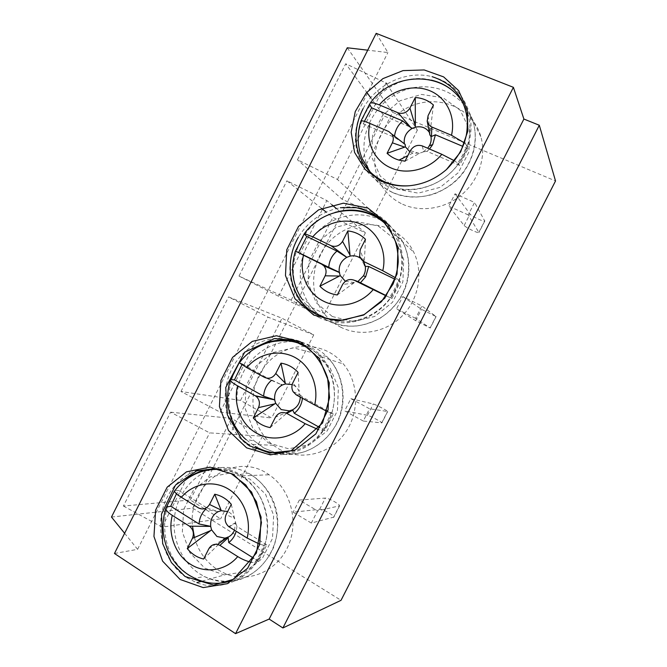 <?xml version="1.0" encoding="UTF-8"?>
<svg xmlns="http://www.w3.org/2000/svg" width="667" height="667" viewBox="0 0 667 667"><rect width="100%" height="100%" fill="white"/><g stroke="black" fill="none" stroke-linecap="round" stroke-linejoin="round"><path stroke-width="0.5" stroke-dasharray="3.33 2.5" d="M123.412 506.036L162.131 527.122L220.66 518.809L190.262 500L123.412 506.036L170.594 412.181L209.655 432.883L262.464 436.201L231.457 418.384L170.594 412.181M162.131 527.122L209.655 432.883M321.544 208.404L286.91 180.782L326.822 200.55L331.908 204.802M336.368 208.538L365.399 232.816L332.891 217.45L326.146 212.073M239.003 276.08L278.564 296.24L323.028 316.533L291.145 300.158L239.003 276.08L286.91 180.782M220.127 412.123L271.669 418.009L240.537 400.408L180.99 391.496L220.127 412.123L268.009 317.167L313.757 334.851L282.008 318.251L228.531 296.923L268.009 317.167M180.99 391.496L228.531 296.923M313.757 334.851L271.669 418.009M240.537 400.408L282.008 318.251M365.399 232.816L323.028 316.533M291.145 300.158L332.891 217.45M278.564 296.24L326.822 200.55M262.464 436.201L256.82 447.357M255.92 449.141L220.66 518.809M190.262 500L231.457 418.384M337.452 179.465L386.085 83.033L345.739 63.749L297.465 159.78L337.452 179.465L374.737 214.374L342.088 199.233L297.465 159.78M386.802 84.1L417.392 130.09L384.117 115.975L370.694 97.707M367.409 93.238L345.739 63.749M417.392 130.09L374.737 214.374M342.088 199.233L384.117 115.975M194.43 537.494C198.366 551.334 206.045 562.056 217.467 569.651L226.722 574.287C250.017 583.166 277.897 570.468 288.411 545.481C299.141 520.619 290.195 488.844 269.093 474.771C235.551 450.233 187.627 483.325 192.488 526.146M186.777 577.697L196.59 582.7C221.311 592.321 251.067 578.756 262.364 551.892C273.895 525.162 264.465 490.995 242.054 475.879C217.134 458.613 182.408 468.484 167.917 495.839C153.026 522.936 161.522 561.397 186.777 577.697M340.437 327.047C359.788 337.068 385.743 332.641 402.276 315.908C418.851 299.225 423.628 272.378 413.757 252.218C400.45 224.362 363.182 216.141 338.011 234.159C312.523 251.659 305.619 289.895 324.012 313.357C328.481 319.118 333.959 323.678 340.437 327.047M318.559 317.25C339.161 327.939 366.892 323.111 384.617 305.077C402.384 287.093 407.562 258.237 397.048 236.668C387.027 215.399 363.14 203.568 340.337 207.72C322.261 211.272 308.271 221.111 298.357 237.252C286.126 257.687 287.135 284.759 301.1 302.635C305.845 308.788 311.664 313.665 318.559 317.25M278.706 448.841C299.55 461.014 328.264 455.052 343.914 434.567C359.713 414.207 359.33 383.058 343.397 363.999C323.787 339.953 285.926 340.804 266.225 364.499C246.073 387.752 249.233 427.08 273.328 445.256L278.706 448.841M252.384 448.041C274.521 461.105 305.169 454.711 321.936 432.675C338.869 410.78 338.553 377.297 321.602 356.887C300.75 331.132 260.447 332.183 239.436 357.612C217.934 382.575 221.119 424.696 246.673 444.189L252.384 448.041M111.472 517.042L192.73 508.171L341.02 600.325M114.457 553.485L137.594 549.333L124.621 533.292M376.18 33.35L387.911 52.551L367.709 50.175M137.594 549.333L387.911 52.551M192.73 508.171L392.63 112.339L555.528 180.965M311.331 523.07L293.147 512.198L319.635 509.33C322.253 508.804 334.142 515.291 333.85 517.092L311.331 523.07L317.542 510.864L299.316 500.075L293.147 512.198M415.583 318.334L396.523 308.871L415.691 320.694L430.257 328.014L415.583 318.334L421.886 305.961L402.768 296.59L396.523 308.871M363.273 421.044L344.664 410.88L367.509 415.308C369.718 415.616 381.749 421.919 381.899 422.853L363.273 421.044L369.535 408.754L350.867 398.674L344.664 410.88M468.242 214.907L448.741 206.178L464.174 225.488C465.541 227.48 477.855 233.408 478.914 232.583L468.242 214.907L474.587 202.451L455.027 193.805L448.741 206.178M347.257 47.774L392.63 112.339M402.676 204.26C421.01 212.631 445.047 208.888 461.881 194.556C478.714 180.24 486.46 156.72 480.924 136.91C472.97 107.529 437.802 93.413 409.455 106.787C380.907 119.635 366.508 155.553 379.448 181.682C384.492 191.838 392.229 199.366 402.676 204.26M385.318 185.318C404.877 194.164 430.607 190.003 448.666 174.512C466.717 159.038 475.071 133.742 469.168 112.548C463.273 93.83 450.917 81.874 432.108 76.68C406.411 69.96 376.113 84.342 363.098 108.621C353.735 126.513 352.893 144.072 360.58 161.289C365.933 172.136 374.179 180.14 385.318 185.318M455.027 193.805L470.018 214.024C471.327 216.116 483.658 222.028 484.776 221.085L474.587 202.451M350.867 398.674L373.278 403.985C375.429 404.394 387.477 410.672 387.685 411.506L369.535 408.754M402.768 296.59L421.494 309.305L436.076 316.592L421.886 305.961M299.316 500.075L325.363 498.074C327.931 497.657 339.837 504.119 339.603 505.819L317.542 510.864M254.719 562.523L258.479 561.205L266.775 544.881L263.523 545.197C261.497 551.542 258.571 557.32 254.719 562.523L251.467 562.256M175.037 490.362L178.681 490.462L176.472 493.788M174.387 491.054L174.887 490.362M258.479 561.205L253.852 558.312M266.775 544.881L236.935 526.446L236.185 531.266M231.316 504.352L234.526 518.317L226.088 514.674M229.24 526.963L235.684 522.828L234.526 518.317M234.626 518.959C233.2 515.458 230.89 512.973 227.689 511.514M178.681 490.462L207.103 508.021L205.661 509.254M208.838 548.749L224.904 538.144M234.509 530.232L235.509 522.369M203.627 559.046L221.327 541.729M218.151 511.664L198.599 507.971M207.103 508.021L217.017 511.314M235.684 522.828L236.935 526.446M263.523 545.197L259.496 544.114M321.769 430.532L324.937 430.415L333.308 413.94L330.649 413.056C328.631 419.401 325.671 425.229 321.769 430.532L318.568 429.698M324.937 430.415L319.943 427.63M333.308 413.94L302.535 397.015L302.443 398.266M239.278 362.773L242.454 363.982L241.871 364.824M298.107 372.411L299.149 390.737L292.83 382.833M300.275 397.073L299.149 390.737M299.183 391.537C297.724 388.211 295.389 385.885 292.179 384.551M288.603 411.556L275.429 417.2M270.168 427.589L286.66 413.323M242.454 363.982L271.427 380.373M296.181 394.814L300.108 394.864M271.761 380.098L281.14 384.559L264.557 377.405M300.383 395.139L302.535 397.015M330.649 413.056L327.205 411.481M337.302 294.972L354.385 282.55L357.62 281.366M353.693 283.066L342.613 284.492M359.83 257.12L364.307 264.924L364.282 263.031L360.272 258.096M345.381 281.282L354.385 282.55M386.243 295.906L391.971 298.474L386.376 295.723M365.483 239.311L364.332 262.073L360.163 249.825M364.282 263.031L364.332 262.073M391.971 298.474L400.417 281.858L394.964 279.215M400.417 281.858L398.374 279.74C396.356 286.101 393.372 291.979 389.411 297.382M398.374 279.74L395.456 277.722M364.399 121.352L363.473 123.987L360.872 121.427L361.072 120.819M457.654 163.04L459.596 165.383L468.117 148.616L466.692 145.248C464.682 151.609 461.664 157.545 457.654 163.04L454.519 160.847M459.596 165.383L427.03 151.359L429.515 149.016M468.117 148.616L462.89 146.406M404.335 143.647L388.778 131.524M402.851 142.663L394.48 137.335L363.473 123.987M466.692 145.248L464.249 142.805M433.458 105.027L430.065 132.308L428.089 115.633M429.848 134.876L430.065 132.308M429.932 133.425L429.365 132.4M427.03 151.359L423.703 151.759L422.261 145.906M394.547 136.21L394.48 137.335M405.036 161.189L419.96 153.118L423.703 151.759M423.262 151.809L427.68 148.224M419.343 153.485L410.388 150.617M409.813 151.743L412.906 153.093L419.96 153.118M478.948 232.174L484.826 220.652M464.174 225.488L470.018 214.024M381.657 422.995L387.46 411.614M367.509 415.308L373.278 403.985M430.148 327.881L435.993 316.433M415.691 320.694L421.494 309.305M333.475 517.5L339.236 506.195M319.635 509.33L325.363 498.074M211.131 469.676C191.712 475.996 176.938 495.289 174.437 517.35C171.953 539.403 182.033 562.381 199.716 573.853L204.486 576.58C212.131 580.382 220.177 582.066 228.614 581.624M228.714 581.616C251.534 580.348 272.111 560.814 276.538 535.776C281.074 510.755 268.876 484.159 248.483 473.22C237.502 467.467 226.138 465.975 214.39 468.751M204.836 568.184L224.554 574.996L245.097 571.611L262.281 558.554L272.503 538.427L273.645 515.383L265.533 494.189L249.95 479.114L230.14 473.036L210.047 476.963L193.538 489.962L183.683 509.488L182.341 531.824L189.837 552.743L204.836 568.184M183.367 481.616C155.945 504.711 159.088 556.712 189.887 575.463L194.647 578.206L204.486 576.58C228.639 587.068 258.171 580.615 273.595 547.432C285.376 512.756 270.71 486.318 248.483 473.22L238.711 474.671C231.199 470.635 223.303 468.684 215.032 468.809M228.864 581.557C249.325 575.788 265.349 555.194 267.4 531.741C269.485 508.287 257.462 484.826 238.711 474.671C232.625 471.669 226.246 469.952 219.576 469.51M268.301 442.88L288.561 448.783L309.596 444.597L327.105 430.99L337.419 410.689L338.394 387.886L329.89 367.3L313.782 353.06L293.422 347.891L272.861 352.593L256.045 366.116L246.115 385.801L244.931 407.912L252.785 428.256L268.301 442.88M292.805 341.612C270.694 340.937 249.341 355.953 240.912 377.622C232.45 399.283 237.76 425.446 254.144 440.854L263.523 447.832L276.138 452.993M277.605 453.343C300.025 458.454 325.121 446.115 336.36 423.87C347.69 401.684 343.397 372.953 326.688 356.395C318.392 348.291 308.671 343.488 297.515 341.988M280.307 453.143C301.484 453.06 322.169 438.277 330.432 416.892C338.719 395.523 333.625 370.043 318.384 354.827C312.823 349.308 306.453 345.289 299.258 342.763M254.494 348.758C224.571 367.325 219.618 416.125 245.815 439.453L255.178 446.448M380.849 220.21C359.33 209.205 331.132 215.708 314.732 234.751C298.232 253.718 295.448 282.716 308.412 302.985C313.34 310.63 319.827 316.558 327.864 320.76C348.432 331.441 376.263 326.021 393.18 307.354C410.172 288.778 413.515 259.663 401.217 239.303C396.69 231.849 390.745 225.938 383.375 221.594M332.291 316.525L353.118 321.511L374.646 316.5L392.479 302.343L402.885 281.866L403.693 259.313L394.797 239.336L378.156 225.946L357.237 221.686L336.201 227.197L319.068 241.246L309.054 261.089L308.029 282.966L316.258 302.726L332.291 316.525M323.995 317.709C344.731 326.788 371.527 320.193 387.51 301.459C403.552 282.783 406.395 254.511 394.43 234.642L383.858 222.094M334.926 212.465C299.766 222.194 281.582 269.135 301.601 298.549C306.52 306.195 312.99 312.114 321.027 316.308M392.763 192.605C412.223 201.451 437.944 196.882 455.344 180.949C472.753 165.041 479.698 139.478 472.228 119.068C462.248 91.112 427.705 78.898 399.867 92.113C371.853 104.911 356.72 139.32 367.359 165.925C372.294 178.064 380.757 186.952 392.763 192.605M396.815 189.103L418.217 193.155L440.253 187.31L458.421 172.586L468.918 151.934L469.543 129.631L460.255 110.28L443.071 97.766L421.586 94.431L400.058 100.75L382.625 115.341L372.519 135.351L371.661 156.987L380.265 176.155L396.815 189.103M370.143 172.003C374.879 177.605 380.649 181.949 387.46 185.042C406.92 193.847 432.65 189.22 450.067 173.22C467.5 157.254 474.462 131.657 467 111.239L462.723 102.326M431.216 80.098C388.644 68.976 344.756 119.493 362.073 158.404L367.359 165.925C372.428 178.214 381.174 187.194 393.588 192.88C406.311 197.807 419.693 198.224 433.733 194.122C446.498 189.086 456.186 182.141 462.806 173.295C475.288 155.811 478.431 137.736 472.228 119.068L467 111.239L463.223 103.443M202.001 581.19L226.722 574.287M242.054 475.879L269.093 474.771M301.1 302.635L324.012 313.357M397.048 236.668L413.757 252.218M246.673 444.189L273.328 445.256M321.602 356.887L343.397 363.999M360.58 161.289L365.474 166.575M368.184 169.501L379.448 181.682M469.168 112.548L480.924 136.91M484.776 221.085L478.914 232.583M387.685 411.506L381.899 422.853M436.076 316.592L430.257 328.014M339.603 505.819L333.85 517.092M235.601 522.628L228.698 526.596M303.26 344.872C308.846 347.29 313.882 350.609 318.384 354.827L326.688 356.395C342.346 371.594 347.657 397.474 338.828 419.151C332.75 433.742 319.018 447.449 302.459 452.368C288.836 455.494 275.946 453.985 263.782 447.84L254.144 440.854L245.815 439.453M293.163 391.787L299.508 394.114M385.793 224.245L394.43 234.642L401.217 239.303C411.572 256.211 411.531 279.565 400.559 297.849C395.306 305.686 388.578 312.439 380.365 318.109C371.302 322.703 362.923 325.371 355.236 326.113C345.731 326.48 336.81 324.721 328.456 320.852C320.168 316.658 313.482 310.705 308.412 302.985L301.601 298.549M353.293 282.75L352.409 284.067M412.906 153.093L407.829 155.653"/><path stroke-width="1" d="M331.908 204.802L336.368 208.538M326.146 212.073L321.544 208.404M256.82 447.357L255.92 449.141M386.085 83.033L386.802 84.1M370.694 97.707L367.409 93.238M192.488 526.146L194.43 537.494M180.09 579.456L203.177 587.594L227.33 583.692L247.607 568.284L259.713 544.447L261.105 517.142L251.584 492.063L233.292 474.27L210.063 467.15L186.535 471.819L167.192 487.152L155.611 510.138L153.952 536.451L162.606 561.155L180.09 579.456M313.79 315.116L338.261 321.002L363.648 315.057L384.726 298.274L397.057 274.004L398.024 247.315L387.535 223.753L367.934 208.071L343.338 203.193L318.634 209.822L298.533 226.455L286.752 249.842L285.476 275.588L295.039 298.849L313.79 315.116M246.648 447.865L270.418 454.886L295.189 449.975L315.858 433.883L328.072 409.83L329.256 382.833L319.26 358.504L300.317 341.754L276.413 335.751L252.301 341.387L232.583 357.362L220.894 380.549L219.426 406.587L228.531 430.574L246.648 447.865M539.303 125.254L555.528 180.965L341.02 600.325L282.891 627.964L539.303 125.254L523.895 119.043L513.398 87.327L376.18 33.35L114.457 553.485L235.559 633.65L513.398 87.327M282.891 627.964L269.16 619.076L523.895 119.043M269.16 619.076L235.559 633.65M381.532 181.191C390.162 185.026 399.433 186.543 409.355 185.743C423.12 184.417 435.493 179.014 446.465 169.543L460.664 151.901L467.901 130.915L467.175 109.513L458.654 90.654L443.622 76.888L424.204 69.952L403.043 70.61L382.891 78.639L366.283 92.905L355.261 111.556L351.175 132.249L354.577 152.41L365.107 169.468L381.532 181.191M124.621 533.292L111.472 517.042L347.257 47.774L367.709 50.175M214.732 494.23L221.06 510.038L209.546 504.494L214.732 494.23C221.227 495.598 226.755 498.966 231.316 504.352L226.088 514.674C224.27 519.318 225.146 523.287 228.698 526.588L247.14 538.061C251.776 519.184 243.497 498.099 228.214 488.953C212.965 479.706 193.046 483.433 181.391 497.307C177.18 494.647 174.854 492.613 174.412 491.204L175.037 490.362M176.472 493.788L170.727 506.236L166.45 507.095L174.387 491.054M253.852 558.312L228.756 542.588C232.391 539.753 234.867 535.976 236.185 531.266M221.06 510.038L221.211 510.697L218.151 511.664C212.665 514.724 210.18 519.635 210.689 526.396L211.547 529.79L216.933 536.476L224.904 538.144L227.997 537.202L228.147 537.71L219.918 545.373L217.65 544.447C213.907 543.822 210.964 545.256 208.838 548.749L203.627 559.046C197.132 557.512 191.679 554.019 187.26 548.574L210.672 530.582L192.43 538.344C194.297 533.417 193.288 529.356 189.403 526.155L172.278 515.366C167.55 533.567 175.146 554.602 190.212 564.074C205.036 573.97 225.754 570.894 237.735 556.595L219.918 545.373M227.689 511.514L221.211 510.697M170.727 506.236L199.041 523.97C199.45 518.076 201.659 513.165 205.661 509.254M228.756 542.588L228.147 537.71M237.735 556.595C242.404 559.471 246.982 561.356 251.467 562.256M227.997 537.202C230.949 535.776 233.117 533.45 234.509 530.232M221.327 541.729L224.062 538.961M189.403 526.155L210.689 526.396M211.547 529.79L210.672 530.582M181.391 497.307L198.599 507.971C203.001 510.013 206.653 508.854 209.546 504.494M209.538 526.096L199.041 523.97M187.26 548.574L192.43 538.344M166.45 507.095L165.724 508.487C165.958 510.405 168.142 512.698 172.278 515.366M259.496 544.114L247.14 538.061M319.943 427.63L294.28 413.298C298.991 409.48 301.709 404.469 302.443 398.266M280.99 363.156L285.276 383.133L275.763 373.503L280.99 363.156C287.669 364.215 293.372 367.3 298.107 372.411L292.83 382.833C291.487 385.851 291.579 388.803 293.105 391.687L296.181 394.814L314.657 404.986C319.243 386.16 310.555 365.716 294.789 357.354C279.048 348.899 258.638 353.443 246.798 367.634L239.278 362.773M241.871 364.824L234.434 379.89L230.707 379.631L239.078 362.948M285.276 383.133L285.351 383.95L282.216 385.026C276.622 388.277 274.112 393.23 274.696 399.892L275.604 403.202L281.182 409.58L289.37 410.889L292.53 409.83C297.432 407.137 300.008 402.885 300.275 397.073M292.179 384.551L285.351 383.95M294.28 413.298L292.78 410.155L286.768 413.39C282.141 411.481 278.364 412.756 275.429 417.2L270.168 427.589C263.498 426.355 257.862 423.145 253.285 417.967L274.796 403.843L258.496 407.645C260.272 403.118 259.438 399.308 255.995 396.215L237.61 385.86C232.925 404.019 240.904 424.445 256.453 433.133C271.752 442.246 292.996 438.319 305.169 423.687L286.768 413.39M305.169 423.687L318.568 429.698M286.66 413.323L289.37 410.889M234.434 379.89L263.632 396.19C264.065 389.753 266.667 384.484 271.427 380.373M255.286 395.756L274.696 399.892M275.604 403.202L274.796 403.843M246.798 367.634L264.557 377.405C269.101 379.24 272.836 377.939 275.763 373.503M282.216 385.026L281.14 384.559M273.595 399.466L263.632 396.19M253.285 417.967L258.496 407.645M230.707 379.631L230.29 380.282C230.782 381.507 233.217 383.358 237.61 385.86M327.205 411.481L314.657 404.986M354.219 280.232C349.45 278.556 345.581 279.982 342.613 284.492L337.302 294.972C330.44 294.047 324.629 291.129 319.885 286.218L339.47 276.038L325.146 275.813C326.688 272.136 326.28 268.826 323.904 265.875L321.736 264.215L303.51 255.228C298.858 273.353 307.237 293.147 323.27 301.042C339.061 309.371 360.83 304.561 373.195 289.595L354.219 280.232L357.962 281.507L363.465 275.796C365.174 272.778 365.774 269.61 365.266 266.275L364.307 264.924M360.272 258.096C357.195 255.97 353.785 255.311 350.025 256.128L346.823 257.32C341.112 260.764 338.586 265.758 339.245 272.311L340.203 275.538L345.381 281.282M342.555 241.362L347.832 230.924L350.033 255.153L342.555 241.362C339.595 245.865 335.768 247.315 331.09 245.714L346.823 257.32M386.376 295.723L357.962 281.507M373.195 289.595L386.243 295.906M350.033 255.153L350.025 256.128M365.266 266.275L363.707 261.497L359.621 256.503L360.163 249.825L365.483 239.311C360.58 234.476 354.702 231.682 347.832 230.924M306.77 236.435L336.977 251.092C331.916 255.361 329.181 260.772 328.773 267.317L295.514 251.075L304.102 234.05L306.77 236.435L298.683 252.476M394.964 279.215L368.693 266.475L365.683 276.747L360.372 282.891M321.736 264.215L339.245 272.311M340.203 275.538L339.47 276.038M338.202 271.761L328.773 267.317M336.977 251.092L345.798 256.737M365.633 266.366L368.693 266.475M363.707 261.497L382.766 270.727C387.31 251.951 378.206 232.158 361.939 224.596C345.706 216.95 324.804 222.319 312.781 236.843L331.09 245.714M319.885 286.218L325.146 275.813M312.781 236.843L304.419 233.583L304.102 234.05M295.514 251.075L303.51 255.228M395.456 277.722L382.766 270.727M361.072 120.819L369.535 104.252L371.627 107.812L364.399 121.352M462.89 146.406L435.426 134.792L432.691 144.606L429.515 149.016M409.938 108.071L415.266 97.532L415.341 126.08L409.938 108.071C406.937 112.64 403.026 114.232 398.207 112.856L411.014 127.822L402.751 120.969C397.932 125.096 395.197 130.173 394.547 136.21M464.249 142.805L451.492 135.268C455.986 116.542 446.465 97.415 429.69 90.67C412.956 83.842 391.546 90.062 379.331 104.919L398.207 112.856M379.331 104.919C375.021 103.143 372.019 102.501 370.343 102.985L369.535 104.252M371.627 107.812L402.751 120.969M415.341 126.08L415.258 127.214L411.981 128.531C406.153 132.174 403.61 137.21 404.335 143.647L405.169 144.464L405.344 146.798L404.686 147.14L392.371 142.813C393.697 139.837 393.588 137.027 392.046 134.392L388.778 131.524L369.977 123.462C365.366 141.546 374.145 160.705 390.679 167.792C406.962 175.313 429.273 169.618 441.837 154.302L454.519 160.847M403.352 142.98L402.851 142.663M360.83 121.311L360.972 120.869C362.031 120.502 365.032 121.369 369.977 123.462M415.266 97.532C422.319 97.982 428.381 100.475 433.458 105.027L428.089 115.633L427.272 120.91C427.739 123.728 429.265 125.755 431.841 127.005L451.492 135.268M429.365 132.4C426.021 127.63 421.311 125.905 415.258 127.214M441.837 154.302L422.261 145.906C417.35 144.456 413.398 146.031 410.388 150.617L405.036 161.189L398.991 160.113C394.405 158.788 390.428 156.52 387.068 153.318L392.371 142.813M431.841 127.005L431.441 136.485L430.974 136.593L429.848 134.876L427.155 120.927M431.441 136.485L435.426 134.792M427.68 148.224L429.373 145.773C430.982 142.796 431.516 139.737 430.974 136.593M411.981 128.531L411.014 127.822M387.068 153.318L404.686 147.14M405.344 146.798L409.813 151.743M214.39 468.751L211.131 469.676M165.724 508.487C161.389 523.362 162.348 537.844 168.593 551.951C173.395 561.964 180.382 569.818 189.536 575.504L194.647 578.206C205.644 583.617 217.05 584.734 228.864 581.557M215.032 468.809C203.143 469.193 192.58 473.462 183.367 481.616M276.138 452.993L277.605 453.343M297.515 341.988L292.805 341.612M255.178 446.448C262.931 450.909 271.311 453.143 280.307 453.143M299.258 342.763C283.583 337.752 268.668 339.753 254.494 348.758M383.375 221.594L380.849 220.21M321.027 316.308L323.995 317.709M383.858 222.094C369.41 210.547 353.101 207.345 334.926 212.465M462.723 102.326C455.319 90.695 444.814 83.292 431.216 80.098M360.972 120.869C356.903 133.834 357.27 146.348 362.073 158.404L370.143 172.003M196.89 582.616L202.001 581.19M185.084 576.521L213.573 585.076L233.367 579.348L256.428 553.043L261.464 522.536L256.47 501.792L245.806 484.984L231.282 473.687L214.357 468.743L196.64 470.894L175.538 485.042L161.481 514.149L162.665 543.638L171.402 562.581L185.084 576.521M340.337 207.72L356.253 207.679C366.475 210.08 375.329 214.524 382.816 221.027C389.545 229.24 393.788 236.235 395.556 242.004C397.34 248.349 398.224 255.019 398.216 262.006C397.724 268.934 396.006 276.288 393.071 284.059L381.391 301.742L364.015 314.632L343.172 320.227L327.747 318.818L315.9 314.099C292.655 301.934 281.449 266.517 298.357 237.252M250.125 446.006L269.526 453.026L291.129 450.767L322.603 423.011L329.573 397.64L327.572 377.864C323.295 365.716 316.692 355.728 307.77 347.882L292.196 340.12L274.546 338.561L244.722 352.151L225.754 387.494L227.322 414.741L241.604 439.178L250.125 446.006M432.108 76.68C442.321 79.99 450.433 85.193 456.453 92.296C462.564 100.008 466.166 109.23 467.25 119.952C467.517 132.708 466.075 136.351 464.691 141.479C461.631 151.042 455.553 160.397 446.465 169.543M363.098 108.621C353.627 127.205 355.002 144.397 359.213 154.994C363.365 166.158 371.119 174.754 382.491 180.782C390.487 184.717 399.441 186.368 409.355 185.743M365.474 166.575L368.184 169.501M217.659 544.397L227.705 537.077M219.576 469.51C215.541 469.043 205.619 469.601 196.573 473.47C187.735 477.339 180.348 483.25 174.412 491.204M274.245 399.708L255.995 396.206M303.26 344.872C294.414 341.462 287.002 339.336 272.253 341.662C258.763 344.664 247.715 351.776 239.111 362.99M245.815 439.453C239.578 433.842 234.851 427.097 231.632 419.226C226.772 406.486 226.33 393.505 230.29 380.282M359.496 256.545L359.83 257.12M323.937 265.841L339.645 272.636M363.465 275.796L365.683 276.747M385.793 224.245C363.148 202.401 322.961 207.554 304.419 233.583M301.601 298.549C292.354 283.992 290.278 268.167 295.373 251.075M463.223 103.443C444.856 70.56 392.638 71.227 370.343 102.985M429.373 145.773L432.691 144.606M392.129 134.334L405.169 144.464M407.829 155.653L398.991 160.113"/></g></svg>
